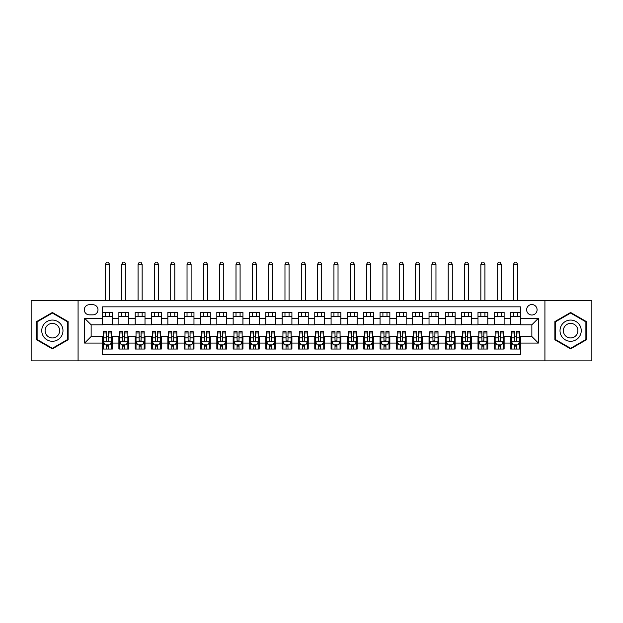 <?xml version="1.0" encoding="UTF-8"?>
<svg xmlns="http://www.w3.org/2000/svg" width="623" height="623" viewBox="0 0 623 623"><rect width="100%" height="100%" fill="white"/><g stroke="black" fill="none" stroke-linecap="round" stroke-linejoin="round"><path stroke-width="0.93" d="M531.863 304.561A5.225 5.225 0 0 0 526.637 309.787A5.225 5.225 0 0 0 531.863 315.012A5.225 5.225 0 0 0 537.088 309.787A5.225 5.225 0 0 0 531.863 304.561M544.923 360.881L591.85 360.881L591.85 300.481L544.923 300.481L544.923 360.881L78.077 360.881L78.077 300.481L31.15 300.481L31.15 360.881L78.077 360.881M520.439 312.318L510.642 312.318L510.642 318.275L504.116 318.275L504.116 324.801L510.642 324.801L510.642 318.275M504.116 318.275L504.116 312.318L494.319 312.318L494.319 318.275L487.793 318.275L487.793 324.801L494.319 324.801L494.319 318.275M487.793 318.275L487.793 312.318L477.997 312.318L477.997 318.275L471.463 318.275L471.463 324.801L477.997 324.801L477.997 318.275M471.463 318.275L471.463 312.318L461.674 312.318L461.674 318.275L455.14 318.275L455.14 324.801L461.674 324.801L461.674 318.275M455.14 318.275L455.14 312.318L445.352 312.318L445.352 318.275L438.818 318.275L438.818 324.801L445.352 324.801L445.352 318.275M438.818 318.275L438.818 312.318L429.029 312.318L429.029 318.275L422.495 318.275L422.495 324.801L429.029 324.801L429.029 318.275M422.495 318.275L422.495 312.318L412.706 312.318L412.706 318.275L406.173 318.275L406.173 324.801L412.706 324.801L412.706 318.275M406.173 318.275L406.173 312.318L396.384 312.318L396.384 318.275L389.85 318.275L389.85 324.801L396.384 324.801L396.384 318.275M389.85 318.275L389.85 312.318L380.053 312.318L380.053 318.275L373.527 318.275L373.527 324.801L380.053 324.801L380.053 318.275M373.527 318.275L373.527 312.318L363.731 312.318L363.731 318.275L357.205 318.275L357.205 324.801L363.731 324.801L363.731 318.275M357.205 318.275L357.205 312.318L347.408 312.318L347.408 318.275L340.882 318.275L340.882 324.801L347.408 324.801L347.408 318.275M340.882 318.275L340.882 312.318L331.086 312.318L331.086 318.275L324.56 318.275L324.56 324.801L331.086 324.801L331.086 318.275M324.56 318.275L324.56 312.318L314.763 312.318L314.763 318.275L308.237 318.275L308.237 324.801L314.763 324.801L314.763 318.275M308.237 318.275L308.237 312.318L298.44 312.318L298.44 318.275L291.914 318.275L291.914 324.801L298.44 324.801L298.44 318.275M291.914 318.275L291.914 312.318L282.118 312.318L282.118 318.275L275.592 318.275L275.592 324.801L282.118 324.801L282.118 318.275M275.592 318.275L275.592 312.318L265.795 312.318L265.795 318.275L259.269 318.275L259.269 324.801L265.795 324.801L265.795 318.275M259.269 318.275L259.269 312.318L249.473 312.318L249.473 318.275L242.947 318.275L242.947 324.801L249.473 324.801L249.473 318.275M242.947 318.275L242.947 312.318L233.15 312.318L233.15 318.275L226.616 318.275L226.616 324.801L233.15 324.801L233.15 318.275M226.616 318.275L226.616 312.318L216.827 312.318L216.827 318.275L210.294 318.275L210.294 324.801L216.827 324.801L216.827 318.275M210.294 318.275L210.294 312.318L200.505 312.318L200.505 318.275L193.971 318.275L193.971 324.801L200.505 324.801L200.505 318.275M193.971 318.275L193.971 312.318L184.182 312.318L184.182 318.275L177.648 318.275L177.648 324.801L184.182 324.801L184.182 318.275M177.648 318.275L177.648 312.318L167.86 312.318L167.86 318.275L161.326 318.275L161.326 324.801L167.86 324.801L167.86 318.275M161.326 318.275L161.326 312.318L151.537 312.318L151.537 318.275L145.003 318.275L145.003 324.801L151.537 324.801L151.537 318.275M145.003 318.275L145.003 312.318L135.207 312.318L135.207 318.275L128.681 318.275L128.681 324.801L135.207 324.801L135.207 318.275M128.681 318.275L128.681 312.318L118.884 312.318L118.884 324.801L112.358 324.801L112.358 312.318L102.561 312.318M102.561 349.044L112.358 349.044L112.358 336.552L118.884 336.552L118.884 349.044L128.681 349.044L128.681 336.552L135.207 336.552L135.207 343.086L128.681 343.086M135.207 343.086L135.207 349.044L145.003 349.044L145.003 336.552L151.537 336.552L151.537 343.086L145.003 343.086M151.537 343.086L151.537 349.044L161.326 349.044L161.326 336.552L167.86 336.552L167.86 343.086L161.326 343.086M167.86 343.086L167.86 349.044L177.648 349.044L177.648 336.552L184.182 336.552L184.182 343.086L177.648 343.086M184.182 343.086L184.182 349.044L193.971 349.044L193.971 336.552L200.505 336.552L200.505 343.086L193.971 343.086M200.505 343.086L200.505 349.044L210.294 349.044L210.294 336.552L216.827 336.552L216.827 343.086L210.294 343.086M216.827 343.086L216.827 349.044L226.616 349.044L226.616 336.552L233.15 336.552L233.15 343.086L226.616 343.086M233.15 343.086L233.15 349.044L242.947 349.044L242.947 336.552L249.473 336.552L249.473 343.086L242.947 343.086M249.473 343.086L249.473 349.044L259.269 349.044L259.269 336.552L265.795 336.552L265.795 343.086L259.269 343.086M265.795 343.086L265.795 349.044L275.592 349.044L275.592 336.552L282.118 336.552L282.118 343.086L275.592 343.086M282.118 343.086L282.118 349.044L291.914 349.044L291.914 336.552L298.44 336.552L298.44 343.086L291.914 343.086M298.44 343.086L298.44 349.044L308.237 349.044L308.237 336.552L314.763 336.552L314.763 343.086L308.237 343.086M314.763 343.086L314.763 349.044L324.56 349.044L324.56 336.552L331.086 336.552L331.086 343.086L324.56 343.086M331.086 343.086L331.086 349.044L340.882 349.044L340.882 336.552L347.408 336.552L347.408 343.086L340.882 343.086M347.408 343.086L347.408 349.044L357.205 349.044L357.205 336.552L363.731 336.552L363.731 343.086L357.205 343.086M363.731 343.086L363.731 349.044L373.527 349.044L373.527 336.552L380.053 336.552L380.053 343.086L373.527 343.086M380.053 343.086L380.053 349.044L389.85 349.044L389.85 336.552L396.384 336.552L396.384 343.086L389.85 343.086M396.384 343.086L396.384 349.044L406.173 349.044L406.173 336.552L412.706 336.552L412.706 343.086L406.173 343.086M412.706 343.086L412.706 349.044L422.495 349.044L422.495 336.552L429.029 336.552L429.029 343.086L422.495 343.086M429.029 343.086L429.029 349.044L438.818 349.044L438.818 336.552L445.352 336.552L445.352 343.086L438.818 343.086M445.352 343.086L445.352 349.044L455.14 349.044L455.14 336.552L461.674 336.552L461.674 343.086L455.14 343.086M461.674 343.086L461.674 349.044L471.463 349.044L471.463 336.552L477.997 336.552L477.997 343.086L471.463 343.086M477.997 343.086L477.997 349.044L487.793 349.044L487.793 336.552L494.319 336.552L494.319 343.086L487.793 343.086M494.319 343.086L494.319 349.044L504.116 349.044L504.116 336.552L510.642 336.552L510.642 343.086L504.116 343.086M89.338 314.849L92.936 314.849A5.062 5.062 0 0 0 97.99 309.787A5.062 5.062 0 0 0 92.936 304.725L89.338 304.725A5.062 5.062 0 0 0 84.284 309.787A5.062 5.062 0 0 0 89.338 314.849M544.923 300.481L78.077 300.481M520.439 318.275L520.439 306.851L102.561 306.851L102.561 324.801L91.137 324.801L91.137 336.552L102.561 336.552L102.561 354.51L520.439 354.51L520.439 336.552L531.863 336.552L531.863 324.801L520.439 324.801L520.439 318.275L538.389 318.275L538.389 343.086L520.439 343.086M102.561 343.086L84.611 343.086L84.611 318.275L102.561 318.275M510.642 343.086L510.642 349.044L520.439 349.044M102.561 316.398L112.358 316.398M102.561 324.638L112.358 324.638M102.561 336.716L103.379 336.716M106.478 336.716L108.441 336.716M111.54 336.716L112.358 336.716M102.561 344.963L103.379 344.963M106.478 344.963L108.441 344.963M111.54 344.963L112.358 344.963M118.884 324.638L128.681 324.638M118.884 316.398L128.681 316.398M118.884 336.716L119.702 336.716M122.801 336.716L124.764 336.716M127.863 336.716L128.681 336.716M118.884 344.963L119.702 344.963M122.801 344.963L124.764 344.963M127.863 344.963L128.681 344.963M135.207 336.716L136.024 336.716M139.131 336.716L141.086 336.716M144.186 336.716L145.003 336.716M135.207 344.963L136.024 344.963M139.131 344.963L141.086 344.963M144.186 344.963L145.003 344.963M135.207 316.398L145.003 316.398M135.207 324.638L145.003 324.638M151.537 336.716L152.347 336.716M155.454 336.716L157.409 336.716M160.508 336.716L161.326 336.716M151.537 344.963L152.347 344.963M155.454 344.963L157.409 344.963M160.508 344.963L161.326 344.963M151.537 316.398L161.326 316.398M151.537 324.638L161.326 324.638M167.86 336.716L168.669 336.716M171.777 336.716L173.731 336.716M176.831 336.716L177.648 336.716M167.86 344.963L168.669 344.963M171.777 344.963L173.731 344.963M176.831 344.963L177.648 344.963M167.86 316.398L177.648 316.398M167.86 324.638L177.648 324.638M184.182 336.716L184.992 336.716M188.099 336.716L190.054 336.716M193.153 336.716L193.971 336.716M184.182 344.963L184.992 344.963M188.099 344.963L190.054 344.963M193.153 344.963L193.971 344.963M184.182 316.398L193.971 316.398M184.182 324.638L193.971 324.638M200.505 336.716L201.322 336.716M204.422 336.716L206.377 336.716M209.484 336.716L210.294 336.716M200.505 344.963L201.322 344.963M204.422 344.963L206.377 344.963M209.484 344.963L210.294 344.963M200.505 316.398L210.294 316.398M200.505 324.638L210.294 324.638M216.827 336.716L217.645 336.716M220.744 336.716L222.699 336.716M225.806 336.716L226.616 336.716M216.827 344.963L217.645 344.963M220.744 344.963L222.699 344.963M225.806 344.963L226.616 344.963M216.827 316.398L226.616 316.398M216.827 324.638L226.616 324.638M233.15 336.716L233.968 336.716M237.067 336.716L239.022 336.716M242.129 336.716L242.947 336.716M233.15 344.963L233.968 344.963M237.067 344.963L239.022 344.963M242.129 344.963L242.947 344.963M233.15 316.398L242.947 316.398M233.15 324.638L242.947 324.638M249.473 336.716L250.29 336.716M253.39 336.716L255.352 336.716M258.452 336.716L259.269 336.716M249.473 344.963L250.29 344.963M253.39 344.963L255.352 344.963M258.452 344.963L259.269 344.963M249.473 316.398L259.269 316.398M249.473 324.638L259.269 324.638M265.795 336.716L266.613 336.716M269.712 336.716L271.675 336.716M274.774 336.716L275.592 336.716M265.795 344.963L266.613 344.963M269.712 344.963L271.675 344.963M274.774 344.963L275.592 344.963M265.795 316.398L275.592 316.398M265.795 324.638L275.592 324.638M282.118 336.716L282.935 336.716M286.035 336.716L287.997 336.716M291.097 336.716L291.914 336.716M282.118 344.963L282.935 344.963M286.035 344.963L287.997 344.963M291.097 344.963L291.914 344.963M282.118 316.398L291.914 316.398M282.118 324.638L291.914 324.638M298.44 336.716L299.258 336.716M302.357 336.716L304.32 336.716M307.419 336.716L308.237 336.716M298.44 344.963L299.258 344.963M302.357 344.963L304.32 344.963M307.419 344.963L308.237 344.963M298.44 316.398L308.237 316.398M298.44 324.638L308.237 324.638M314.763 336.716L315.581 336.716M318.68 336.716L320.643 336.716M323.742 336.716L324.56 336.716M314.763 344.963L315.581 344.963M318.68 344.963L320.643 344.963M323.742 344.963L324.56 344.963M314.763 316.398L324.56 316.398M314.763 324.638L324.56 324.638M331.086 336.716L331.903 336.716M335.003 336.716L336.965 336.716M340.065 336.716L340.882 336.716M331.086 344.963L331.903 344.963M335.003 344.963L336.965 344.963M340.065 344.963L340.882 344.963M331.086 316.398L340.882 316.398M331.086 324.638L340.882 324.638M347.408 336.716L348.226 336.716M351.325 336.716L353.288 336.716M356.387 336.716L357.205 336.716M347.408 344.963L348.226 344.963M351.325 344.963L353.288 344.963M356.387 344.963L357.205 344.963M347.408 316.398L357.205 316.398M347.408 324.638L357.205 324.638M363.731 336.716L364.548 336.716M367.648 336.716L369.61 336.716M372.71 336.716L373.527 336.716M363.731 344.963L364.548 344.963M367.648 344.963L369.61 344.963M372.71 344.963L373.527 344.963M363.731 316.398L373.527 316.398M363.731 324.638L373.527 324.638M380.053 336.716L380.871 336.716M383.978 336.716L385.933 336.716M389.032 336.716L389.85 336.716M380.053 344.963L380.871 344.963M383.978 344.963L385.933 344.963M389.032 344.963L389.85 344.963M380.053 316.398L389.85 316.398M380.053 324.638L389.85 324.638M396.384 336.716L397.194 336.716M400.301 336.716L402.256 336.716M405.355 336.716L406.173 336.716M396.384 344.963L397.194 344.963M400.301 344.963L402.256 344.963M405.355 344.963L406.173 344.963M396.384 316.398L406.173 316.398M396.384 324.638L406.173 324.638M412.706 336.716L413.516 336.716M416.623 336.716L418.578 336.716M421.678 336.716L422.495 336.716M412.706 344.963L413.516 344.963M416.623 344.963L418.578 344.963M421.678 344.963L422.495 344.963M412.706 316.398L422.495 316.398M412.706 324.638L422.495 324.638M429.029 336.716L429.847 336.716M432.946 336.716L434.901 336.716M438.008 336.716L438.818 336.716M429.029 344.963L429.847 344.963M432.946 344.963L434.901 344.963M438.008 344.963L438.818 344.963M429.029 316.398L438.818 316.398M429.029 324.638L438.818 324.638M445.352 336.716L446.169 336.716M449.269 336.716L451.223 336.716M454.331 336.716L455.14 336.716M445.352 344.963L446.169 344.963M449.269 344.963L451.223 344.963M454.331 344.963L455.14 344.963M445.352 316.398L455.14 316.398M445.352 324.638L455.14 324.638M461.674 336.716L462.492 336.716M465.591 336.716L467.546 336.716M470.653 336.716L471.463 336.716M461.674 344.963L462.492 344.963M465.591 344.963L467.546 344.963M470.653 344.963L471.463 344.963M461.674 316.398L471.463 316.398M461.674 324.638L471.463 324.638M477.997 336.716L478.814 336.716M481.914 336.716L483.869 336.716M486.976 336.716L487.793 336.716M477.997 344.963L478.814 344.963M481.914 344.963L483.869 344.963M486.976 344.963L487.793 344.963M477.997 316.398L487.793 316.398M477.997 324.638L487.793 324.638M494.319 336.716L495.137 336.716M498.236 336.716L500.199 336.716M503.298 336.716L504.116 336.716M494.319 344.963L495.137 344.963M498.236 344.963L500.199 344.963M503.298 344.963L504.116 344.963M494.319 316.398L504.116 316.398M494.319 324.638L504.116 324.638M510.642 336.716L511.46 336.716M514.559 336.716L516.522 336.716M519.621 336.716L520.439 336.716M510.642 344.963L511.46 344.963M514.559 344.963L516.522 344.963M519.621 344.963L520.439 344.963M510.642 316.398L520.439 316.398M510.642 324.638L520.439 324.638M91.137 324.801L84.611 318.275M91.137 336.552L84.611 343.086M538.389 318.275L531.863 324.801M538.389 343.086L531.863 336.552M52.371 348.872L68.125 339.776L68.125 321.585L52.371 312.489L36.617 321.585L36.617 339.776L52.371 348.872M586.383 321.585L570.629 312.489L554.875 321.585L554.875 339.776L570.629 348.872L586.383 339.776L586.383 321.585M106.478 346.918L108.441 346.918M103.379 332.986L106.478 332.986L106.478 331.662L103.379 331.662L103.379 341.614L105.014 344.877L109.913 344.877L111.54 341.614L111.54 331.662L108.441 331.662L108.441 332.986L111.54 332.986M111.54 341.614L111.54 349.044M103.379 341.614L103.379 349.044M108.441 344.877L108.441 349.044M106.478 349.044L106.478 344.877M106.478 332.986L106.478 340.392C107.133 341.653 107.787 341.653 108.441 340.392L108.441 332.986M109.5 316.398L109.5 312.318M109.5 300.481L109.5 264.245L105.419 264.245L105.419 300.481M105.419 316.398L105.419 312.318M105.419 264.245L106.642 262.119L108.277 262.119L109.5 264.245M52.371 320.066A10.607 10.607 0 0 0 41.757 330.681A10.607 10.607 0 0 0 52.371 341.287A10.607 10.607 0 0 0 62.978 330.681A10.607 10.607 0 0 0 52.371 320.066M52.371 323.415A7.266 7.266 0 0 0 45.105 330.681A7.266 7.266 0 0 0 52.371 337.946A7.266 7.266 0 0 0 59.637 330.681A7.266 7.266 0 0 0 52.371 323.415M67.634 339.488L52.371 348.304L37.107 339.488L37.107 321.865L52.371 313.058L67.634 321.865L67.634 339.488M561.44 325.377A10.607 10.607 0 0 0 565.326 339.87A10.607 10.607 0 0 0 579.818 335.984A10.607 10.607 0 0 0 575.932 321.491A10.607 10.607 0 0 0 561.44 325.377M564.337 327.052A7.266 7.266 0 0 0 567 336.973A7.266 7.266 0 0 0 576.921 334.31A7.266 7.266 0 0 0 574.258 324.388A7.266 7.266 0 0 0 564.337 327.052M585.893 321.865L585.893 339.488L570.629 348.304L555.366 339.488L555.366 321.865L570.629 313.058L585.893 321.865M122.801 346.918L124.764 346.918M119.702 332.986L122.801 332.986L122.801 331.662L119.702 331.662L119.702 341.614L121.337 344.877L126.235 344.877L127.863 341.614L127.863 331.662L124.764 331.662L124.764 332.986L127.863 332.986M127.863 341.614L127.863 349.044M119.702 341.614L119.702 349.044M124.764 344.877L124.764 349.044M122.801 349.044L122.801 344.877M122.801 332.986L122.801 340.392C123.455 341.653 124.109 341.653 124.764 340.392L124.764 332.986M125.823 316.398L125.823 312.318M125.823 300.481L125.823 264.245L121.742 264.245L121.742 300.481M121.742 316.398L121.742 312.318M121.742 264.245L122.965 262.119L124.6 262.119L125.823 264.245M139.131 346.918L141.086 346.918M136.024 332.986L139.131 332.986L139.131 331.662L136.024 331.662L136.024 341.614L137.66 344.877L142.558 344.877L144.186 341.614L144.186 331.662L141.086 331.662L141.086 332.986L144.186 332.986M144.186 341.614L144.186 349.044M136.024 341.614L136.024 349.044M141.086 344.877L141.086 349.044M139.131 349.044L139.131 344.877M139.131 332.986L139.131 340.392C139.778 341.653 140.432 341.653 141.086 340.392L141.086 332.986M142.145 316.398L142.145 312.318M142.145 300.481L142.145 264.245L138.065 264.245L138.065 300.481M138.065 316.398L138.065 312.318M138.065 264.245L139.287 262.119L140.923 262.119L142.145 264.245M155.454 346.918L157.409 346.918M152.347 332.986L155.454 332.986L155.454 331.662L152.347 331.662L152.347 341.614L153.982 344.877L158.881 344.877L160.508 341.614L160.508 331.662L157.409 331.662L157.409 332.986L160.508 332.986M160.508 341.614L160.508 349.044M152.347 341.614L152.347 349.044M157.409 344.877L157.409 349.044M155.454 349.044L155.454 344.877M155.454 332.986L155.454 340.392C156.1 341.653 156.755 341.653 157.409 340.392L157.409 332.986M158.468 316.398L158.468 312.318M158.468 300.481L158.468 264.245L154.387 264.245L154.387 300.481M154.387 316.398L154.387 312.318M154.387 264.245L155.618 262.119L157.245 262.119L158.468 264.245M171.777 346.918L173.731 346.918M168.669 332.986L171.777 332.986L171.777 331.662L168.669 331.662L168.669 341.614L170.305 344.877L175.203 344.877L176.831 341.614L176.831 331.662L173.731 331.662L173.731 332.986L176.831 332.986M176.831 341.614L176.831 349.044M168.669 341.614L168.669 349.044M173.731 344.877L173.731 349.044M171.777 349.044L171.777 344.877M171.777 332.986L171.777 340.392C172.423 341.653 173.077 341.653 173.731 340.392L173.731 332.986M174.79 316.398L174.79 312.318M174.79 300.481L174.79 264.245L170.71 264.245L170.71 300.481M170.71 316.398L170.71 312.318M170.71 264.245L171.94 262.119L173.568 262.119L174.79 264.245M188.099 346.918L190.054 346.918M184.992 332.986L188.099 332.986L188.099 331.662L184.992 331.662L184.992 341.614L186.627 344.877L191.526 344.877L193.153 341.614L193.153 331.662L190.054 331.662L190.054 332.986L193.153 332.986M193.153 341.614L193.153 349.044M184.992 341.614L184.992 349.044M190.054 344.877L190.054 349.044M188.099 349.044L188.099 344.877M188.099 332.986L188.099 340.392C188.746 341.653 189.4 341.653 190.054 340.392L190.054 332.986M191.113 316.398L191.113 312.318M191.113 300.481L191.113 264.245L187.032 264.245L187.032 300.481M187.032 316.398L187.032 312.318M187.032 264.245L188.263 262.119L189.89 262.119L191.113 264.245M204.422 346.918L206.377 346.918M201.322 332.986L204.422 332.986L204.422 331.662L201.322 331.662L201.322 341.614L202.95 344.877L207.848 344.877L209.484 341.614L209.484 331.662L206.377 331.662L206.377 332.986L209.484 332.986M209.484 341.614L209.484 349.044M201.322 341.614L201.322 349.044M206.377 344.877L206.377 349.044M204.422 349.044L204.422 344.877M204.422 332.986L204.422 340.392C205.076 341.653 205.722 341.653 206.377 340.392L206.377 332.986M207.443 316.398L207.443 312.318M207.443 300.481L207.443 264.245L203.363 264.245L203.363 300.481M203.363 316.398L203.363 312.318M203.363 264.245L204.585 262.119L206.213 262.119L207.443 264.245M220.744 346.918L222.699 346.918M217.645 332.986L220.744 332.986L220.744 331.662L217.645 331.662L217.645 341.614L219.273 344.877L224.171 344.877L225.806 341.614L225.806 331.662L222.699 331.662L222.699 332.986L225.806 332.986M225.806 341.614L225.806 349.044M217.645 341.614L217.645 349.044M222.699 344.877L222.699 349.044M220.744 349.044L220.744 344.877M220.744 332.986L220.744 340.392C221.399 341.653 222.045 341.653 222.699 340.392L222.699 332.986M223.766 316.398L223.766 312.318M223.766 300.481L223.766 264.245L219.685 264.245L219.685 300.481M219.685 316.398L219.685 312.318M219.685 264.245L220.908 262.119L222.536 262.119L223.766 264.245M237.067 346.918L239.022 346.918M233.968 332.986L237.067 332.986L237.067 331.662L233.968 331.662L233.968 341.614L235.595 344.877L240.494 344.877L242.129 341.614L242.129 331.662L239.022 331.662L239.022 332.986L242.129 332.986M242.129 341.614L242.129 349.044M233.968 341.614L233.968 349.044M239.022 344.877L239.022 349.044M237.067 349.044L237.067 344.877M237.067 332.986L237.067 340.392C237.721 341.653 238.368 341.653 239.022 340.392L239.022 332.986M240.089 316.398L240.089 312.318M240.089 300.481L240.089 264.245L236.008 264.245L236.008 300.481M236.008 316.398L236.008 312.318M236.008 264.245L237.231 262.119L238.858 262.119L240.089 264.245M253.39 346.918L255.352 346.918M250.29 332.986L253.39 332.986L253.39 331.662L250.29 331.662L250.29 341.614L251.918 344.877L256.816 344.877L258.452 341.614L258.452 331.662L255.352 331.662L255.352 332.986L258.452 332.986M258.452 341.614L258.452 349.044M250.29 341.614L250.29 349.044M255.352 344.877L255.352 349.044M253.39 349.044L253.39 344.877M253.39 332.986L253.39 340.392C254.044 341.653 254.698 341.653 255.352 340.392L255.352 332.986M256.411 316.398L256.411 312.318M256.411 300.481L256.411 264.245L252.331 264.245L252.331 300.481M252.331 316.398L252.331 312.318M252.331 264.245L253.553 262.119L255.189 262.119L256.411 264.245M269.712 346.918L271.675 346.918M266.613 332.986L269.712 332.986L269.712 331.662L266.613 331.662L266.613 341.614L268.24 344.877L273.139 344.877L274.774 341.614L274.774 331.662L271.675 331.662L271.675 332.986L274.774 332.986M274.774 341.614L274.774 349.044M266.613 341.614L266.613 349.044M271.675 344.877L271.675 349.044M269.712 349.044L269.712 344.877M269.712 332.986L269.712 340.392C270.366 341.653 271.021 341.653 271.675 340.392L271.675 332.986M272.734 316.398L272.734 312.318M272.734 300.481L272.734 264.245L268.653 264.245L268.653 300.481M268.653 316.398L268.653 312.318M268.653 264.245L269.876 262.119L271.511 262.119L272.734 264.245M286.035 346.918L287.997 346.918M282.935 332.986L286.035 332.986L286.035 331.662L282.935 331.662L282.935 341.614L284.563 344.877L289.461 344.877L291.097 341.614L291.097 331.662L287.997 331.662L287.997 332.986L291.097 332.986M291.097 341.614L291.097 349.044M282.935 341.614L282.935 349.044M287.997 344.877L287.997 349.044M286.035 349.044L286.035 344.877M286.035 332.986L286.035 340.392C286.689 341.653 287.343 341.653 287.997 340.392L287.997 332.986M289.056 316.398L289.056 312.318M289.056 300.481L289.056 264.245L284.976 264.245L284.976 300.481M284.976 316.398L284.976 312.318M284.976 264.245L286.198 262.119L287.834 262.119L289.056 264.245M302.357 346.918L304.32 346.918M299.258 332.986L302.357 332.986L302.357 331.662L299.258 331.662L299.258 341.614L300.893 344.877L305.784 344.877L307.419 341.614L307.419 331.662L304.32 331.662L304.32 332.986L307.419 332.986M307.419 341.614L307.419 349.044M299.258 341.614L299.258 349.044M304.32 344.877L304.32 349.044M302.357 349.044L302.357 344.877M302.357 332.986L302.357 340.392C303.012 341.653 303.666 341.653 304.32 340.392L304.32 332.986M305.379 316.398L305.379 312.318M305.379 300.481L305.379 264.245L301.298 264.245L301.298 300.481M301.298 316.398L301.298 312.318M301.298 264.245L302.521 262.119L304.156 262.119L305.379 264.245M318.68 346.918L320.643 346.918M315.581 332.986L318.68 332.986L318.68 331.662L315.581 331.662L315.581 341.614L317.216 344.877L322.107 344.877L323.742 341.614L323.742 331.662L320.643 331.662L320.643 332.986L323.742 332.986M323.742 341.614L323.742 349.044M315.581 341.614L315.581 349.044M320.643 344.877L320.643 349.044M318.68 349.044L318.68 344.877M318.68 332.986L318.68 340.392C319.334 341.653 319.988 341.653 320.643 340.392L320.643 332.986M321.702 316.398L321.702 312.318M321.702 300.481L321.702 264.245L317.621 264.245L317.621 300.481M317.621 316.398L317.621 312.318M317.621 264.245L318.844 262.119L320.479 262.119L321.702 264.245M335.003 346.918L336.965 346.918M331.903 332.986L335.003 332.986L335.003 331.662L331.903 331.662L331.903 341.614L333.539 344.877L338.437 344.877L340.065 341.614L340.065 331.662L336.965 331.662L336.965 332.986L340.065 332.986M340.065 341.614L340.065 349.044M331.903 341.614L331.903 349.044M336.965 344.877L336.965 349.044M335.003 349.044L335.003 344.877M335.003 332.986L335.003 340.392C335.657 341.653 336.311 341.653 336.965 340.392L336.965 332.986M338.024 316.398L338.024 312.318M338.024 300.481L338.024 264.245L333.944 264.245L333.944 300.481M333.944 316.398L333.944 312.318M333.944 264.245L335.166 262.119L336.802 262.119L338.024 264.245M351.325 346.918L353.288 346.918M348.226 332.986L351.325 332.986L351.325 331.662L348.226 331.662L348.226 341.614L349.861 344.877L354.76 344.877L356.387 341.614L356.387 331.662L353.288 331.662L353.288 332.986L356.387 332.986M356.387 341.614L356.387 349.044M348.226 341.614L348.226 349.044M353.288 344.877L353.288 349.044M351.325 349.044L351.325 344.877M351.325 332.986L351.325 340.392C351.979 341.653 352.634 341.653 353.288 340.392L353.288 332.986M354.347 316.398L354.347 312.318M354.347 300.481L354.347 264.245L350.266 264.245L350.266 300.481M350.266 316.398L350.266 312.318M350.266 264.245L351.489 262.119L353.124 262.119L354.347 264.245M367.648 346.918L369.61 346.918M364.548 332.986L367.648 332.986L367.648 331.662L364.548 331.662L364.548 341.614L366.184 344.877L371.082 344.877L372.71 341.614L372.71 331.662L369.61 331.662L369.61 332.986L372.71 332.986M372.71 341.614L372.71 349.044M364.548 341.614L364.548 349.044M369.61 344.877L369.61 349.044M367.648 349.044L367.648 344.877M367.648 332.986L367.648 340.392C368.302 341.653 368.956 341.653 369.61 340.392L369.61 332.986M370.669 316.398L370.669 312.318M370.669 300.481L370.669 264.245L366.589 264.245L366.589 300.481M366.589 316.398L366.589 312.318M366.589 264.245L367.811 262.119L369.447 262.119L370.669 264.245M383.978 346.918L385.933 346.918M380.871 332.986L383.978 332.986L383.978 331.662L380.871 331.662L380.871 341.614L382.506 344.877L387.405 344.877L389.032 341.614L389.032 331.662L385.933 331.662L385.933 332.986L389.032 332.986M389.032 341.614L389.032 349.044M380.871 341.614L380.871 349.044M385.933 344.877L385.933 349.044M383.978 349.044L383.978 344.877M383.978 332.986L383.978 340.392C384.625 341.653 385.279 341.653 385.933 340.392L385.933 332.986M386.992 316.398L386.992 312.318M386.992 300.481L386.992 264.245L382.911 264.245L382.911 300.481M382.911 316.398L382.911 312.318M382.911 264.245L384.142 262.119L385.769 262.119L386.992 264.245M400.301 346.918L402.256 346.918M397.194 332.986L400.301 332.986L400.301 331.662L397.194 331.662L397.194 341.614L398.829 344.877L403.727 344.877L405.355 341.614L405.355 331.662L402.256 331.662L402.256 332.986L405.355 332.986M405.355 341.614L405.355 349.044M397.194 341.614L397.194 349.044M402.256 344.877L402.256 349.044M400.301 349.044L400.301 344.877M400.301 332.986L400.301 340.392C400.947 341.653 401.601 341.653 402.256 340.392L402.256 332.986M403.315 316.398L403.315 312.318M403.315 300.481L403.315 264.245L399.234 264.245L399.234 300.481M399.234 316.398L399.234 312.318M399.234 264.245L400.464 262.119L402.092 262.119L403.315 264.245M416.623 346.918L418.578 346.918M413.516 332.986L416.623 332.986L416.623 331.662L413.516 331.662L413.516 341.614L415.152 344.877L420.05 344.877L421.678 341.614L421.678 331.662L418.578 331.662L418.578 332.986L421.678 332.986M421.678 341.614L421.678 349.044M413.516 341.614L413.516 349.044M418.578 344.877L418.578 349.044M416.623 349.044L416.623 344.877M416.623 332.986L416.623 340.392C417.27 341.653 417.924 341.653 418.578 340.392L418.578 332.986M419.637 316.398L419.637 312.318M419.637 300.481L419.637 264.245L415.557 264.245L415.557 300.481M415.557 316.398L415.557 312.318M415.557 264.245L416.787 262.119L418.415 262.119L419.637 264.245M432.946 346.918L434.901 346.918M429.847 332.986L432.946 332.986L432.946 331.662L429.847 331.662L429.847 341.614L431.474 344.877L436.373 344.877L438.008 341.614L438.008 331.662L434.901 331.662L434.901 332.986L438.008 332.986M438.008 341.614L438.008 349.044M429.847 341.614L429.847 349.044M434.901 344.877L434.901 349.044M432.946 349.044L432.946 344.877M432.946 332.986L432.946 340.392C433.592 341.653 434.247 341.653 434.901 340.392L434.901 332.986M435.968 316.398L435.968 312.318M435.968 300.481L435.968 264.245L431.887 264.245L431.887 300.481M431.887 316.398L431.887 312.318M431.887 264.245L433.11 262.119L434.737 262.119L435.968 264.245M449.269 346.918L451.223 346.918M446.169 332.986L449.269 332.986L449.269 331.662L446.169 331.662L446.169 341.614L447.797 344.877L452.695 344.877L454.331 341.614L454.331 331.662L451.223 331.662L451.223 332.986L454.331 332.986M454.331 341.614L454.331 349.044M446.169 341.614L446.169 349.044M451.223 344.877L451.223 349.044M449.269 349.044L449.269 344.877M449.269 332.986L449.269 340.392C449.923 341.653 450.569 341.653 451.223 340.392L451.223 332.986M452.29 316.398L452.29 312.318M452.29 300.481L452.29 264.245L448.21 264.245L448.21 300.481M448.21 316.398L448.21 312.318M448.21 264.245L449.432 262.119L451.06 262.119L452.29 264.245M465.591 346.918L467.546 346.918M462.492 332.986L465.591 332.986L465.591 331.662L462.492 331.662L462.492 341.614L464.119 344.877L469.018 344.877L470.653 341.614L470.653 331.662L467.546 331.662L467.546 332.986L470.653 332.986M470.653 341.614L470.653 349.044M462.492 341.614L462.492 349.044M467.546 344.877L467.546 349.044M465.591 349.044L465.591 344.877M465.591 332.986L465.591 340.392C466.245 341.653 466.892 341.653 467.546 340.392L467.546 332.986M468.613 316.398L468.613 312.318M468.613 300.481L468.613 264.245L464.532 264.245L464.532 300.481M464.532 316.398L464.532 312.318M464.532 264.245L465.755 262.119L467.382 262.119L468.613 264.245M481.914 346.918L483.869 346.918M478.814 332.986L481.914 332.986L481.914 331.662L478.814 331.662L478.814 341.614L480.442 344.877L485.34 344.877L486.976 341.614L486.976 331.662L483.869 331.662L483.869 332.986L486.976 332.986M486.976 341.614L486.976 349.044M478.814 341.614L478.814 349.044M483.869 344.877L483.869 349.044M481.914 349.044L481.914 344.877M481.914 332.986L481.914 340.392C482.568 341.653 483.222 341.653 483.869 340.392L483.869 332.986M484.935 316.398L484.935 312.318M484.935 300.481L484.935 264.245L480.855 264.245L480.855 300.481M480.855 316.398L480.855 312.318M480.855 264.245L482.077 262.119L483.713 262.119L484.935 264.245M498.236 346.918L500.199 346.918M495.137 332.986L498.236 332.986L498.236 331.662L495.137 331.662L495.137 341.614L496.765 344.877L501.663 344.877L503.298 341.614L503.298 331.662L500.199 331.662L500.199 332.986L503.298 332.986M503.298 341.614L503.298 349.044M495.137 341.614L495.137 349.044M500.199 344.877L500.199 349.044M498.236 349.044L498.236 344.877M498.236 332.986L498.236 340.392C498.891 341.653 499.545 341.653 500.199 340.392L500.199 332.986M501.258 316.398L501.258 312.318M501.258 300.481L501.258 264.245L497.177 264.245L497.177 300.481M497.177 316.398L497.177 312.318M497.177 264.245L498.4 262.119L500.035 262.119L501.258 264.245M514.559 346.918L516.522 346.918M511.46 332.986L514.559 332.986L514.559 331.662L511.46 331.662L511.46 341.614L513.087 344.877L517.986 344.877L519.621 341.614L519.621 331.662L516.522 331.662L516.522 332.986L519.621 332.986M519.621 341.614L519.621 349.044M511.46 341.614L511.46 349.044M516.522 344.877L516.522 349.044M514.559 349.044L514.559 344.877M514.559 332.986L514.559 340.392C515.213 341.653 515.867 341.653 516.522 340.392L516.522 332.986M517.581 316.398L517.581 312.318M517.581 300.481L517.581 264.245L513.5 264.245L513.5 300.481M513.5 316.398L513.5 312.318M513.5 264.245L514.723 262.119L516.358 262.119L517.581 264.245M118.884 343.086L112.358 343.086M118.884 318.275L112.358 318.275M103.418 341.7L111.501 341.7M111.54 343.982L110.357 343.982M104.563 343.982L103.379 343.982M108.441 337.83L111.54 337.83M103.379 337.83L106.478 337.83M106.478 345.882L108.441 345.882M119.741 341.7L127.824 341.7M127.863 343.982L126.679 343.982M120.885 343.982L119.702 343.982M124.764 337.83L127.863 337.83M119.702 337.83L122.801 337.83M122.801 345.882L124.764 345.882M136.063 341.7L144.147 341.7M144.186 343.982L143.002 343.982M137.208 343.982L136.024 343.982M141.086 337.83L144.186 337.83M136.024 337.83L139.131 337.83M139.131 345.882L141.086 345.882M152.394 341.7L160.469 341.7M160.508 343.982L159.324 343.982M153.531 343.982L152.347 343.982M157.409 337.83L160.508 337.83M152.347 337.83L155.454 337.83M155.454 345.882L157.409 345.882M168.716 341.7L176.792 341.7M176.831 343.982L175.647 343.982M169.853 343.982L168.669 343.982M173.731 337.83L176.831 337.83M168.669 337.83L171.777 337.83M171.777 345.882L173.731 345.882M185.039 341.7L193.114 341.7M193.153 343.982L191.977 343.982M186.176 343.982L184.992 343.982M190.054 337.83L193.153 337.83M184.992 337.83L188.099 337.83M188.099 345.882L190.054 345.882M201.361 341.7L209.437 341.7M209.484 343.982L208.3 343.982M202.498 343.982L201.322 343.982M206.377 337.83L209.484 337.83M201.322 337.83L204.422 337.83M204.422 345.882L206.377 345.882M217.684 341.7L225.76 341.7M225.806 343.982L224.623 343.982M218.829 343.982L217.645 343.982M222.699 337.83L225.806 337.83M217.645 337.83L220.744 337.83M220.744 345.882L222.699 345.882M234.007 341.7L242.082 341.7M242.129 343.982L240.945 343.982M235.151 343.982L233.968 343.982M239.022 337.83L242.129 337.83M233.968 337.83L237.067 337.83M237.067 345.882L239.022 345.882M250.329 341.7L258.413 341.7M258.452 343.982L257.268 343.982M251.474 343.982L250.29 343.982M255.352 337.83L258.452 337.83M250.29 337.83L253.39 337.83M253.39 345.882L255.352 345.882M266.652 341.7L274.735 341.7M274.774 343.982L273.59 343.982M267.797 343.982L266.613 343.982M271.675 337.83L274.774 337.83M266.613 337.83L269.712 337.83M269.712 345.882L271.675 345.882M282.974 341.7L291.058 341.7M291.097 343.982L289.913 343.982M284.119 343.982L282.935 343.982M287.997 337.83L291.097 337.83M282.935 337.83L286.035 337.83M286.035 345.882L287.997 345.882M299.297 341.7L307.38 341.7M307.419 343.982L306.236 343.982M300.442 343.982L299.258 343.982M304.32 337.83L307.419 337.83M299.258 337.83L302.357 337.83M302.357 345.882L304.32 345.882M315.62 341.7L323.703 341.7M323.742 343.982L322.558 343.982M316.764 343.982L315.581 343.982M320.643 337.83L323.742 337.83M315.581 337.83L318.68 337.83M318.68 345.882L320.643 345.882M331.942 341.7L340.026 341.7M340.065 343.982L338.881 343.982M333.087 343.982L331.903 343.982M336.965 337.83L340.065 337.83M331.903 337.83L335.003 337.83M335.003 345.882L336.965 345.882M348.265 341.7L356.348 341.7M356.387 343.982L355.203 343.982M349.41 343.982L348.226 343.982M353.288 337.83L356.387 337.83M348.226 337.83L351.325 337.83M351.325 345.882L353.288 345.882M364.587 341.7L372.671 341.7M372.71 343.982L371.526 343.982M365.732 343.982L364.548 343.982M369.61 337.83L372.71 337.83M364.548 337.83L367.648 337.83M367.648 345.882L369.61 345.882M380.918 341.7L388.993 341.7M389.032 343.982L387.849 343.982M382.055 343.982L380.871 343.982M385.933 337.83L389.032 337.83M380.871 337.83L383.978 337.83M383.978 345.882L385.933 345.882M397.24 341.7L405.316 341.7M405.355 343.982L404.171 343.982M398.377 343.982L397.194 343.982M402.256 337.83L405.355 337.83M397.194 337.83L400.301 337.83M400.301 345.882L402.256 345.882M413.563 341.7L421.639 341.7M421.678 343.982L420.502 343.982M414.7 343.982L413.516 343.982M418.578 337.83L421.678 337.83M413.516 337.83L416.623 337.83M416.623 345.882L418.578 345.882M429.886 341.7L437.961 341.7M438.008 343.982L436.824 343.982M431.023 343.982L429.847 343.982M434.901 337.83L438.008 337.83M429.847 337.83L432.946 337.83M432.946 345.882L434.901 345.882M446.208 341.7L454.284 341.7M454.331 343.982L453.147 343.982M447.353 343.982L446.169 343.982M451.223 337.83L454.331 337.83M446.169 337.83L449.269 337.83M449.269 345.882L451.223 345.882M462.531 341.7L470.606 341.7M470.653 343.982L469.469 343.982M463.676 343.982L462.492 343.982M467.546 337.83L470.653 337.83M462.492 337.83L465.591 337.83M465.591 345.882L467.546 345.882M478.853 341.7L486.937 341.7M486.976 343.982L485.792 343.982M479.998 343.982L478.814 343.982M483.869 337.83L486.976 337.83M478.814 337.83L481.914 337.83M481.914 345.882L483.869 345.882M495.176 341.7L503.259 341.7M503.298 343.982L502.115 343.982M496.321 343.982L495.137 343.982M500.199 337.83L503.298 337.83M495.137 337.83L498.236 337.83M498.236 345.882L500.199 345.882M511.499 341.7L519.582 341.7M519.621 343.982L518.437 343.982M512.643 343.982L511.46 343.982M516.522 337.83L519.621 337.83M511.46 337.83L514.559 337.83M514.559 345.882L516.522 345.882"/></g></svg>
